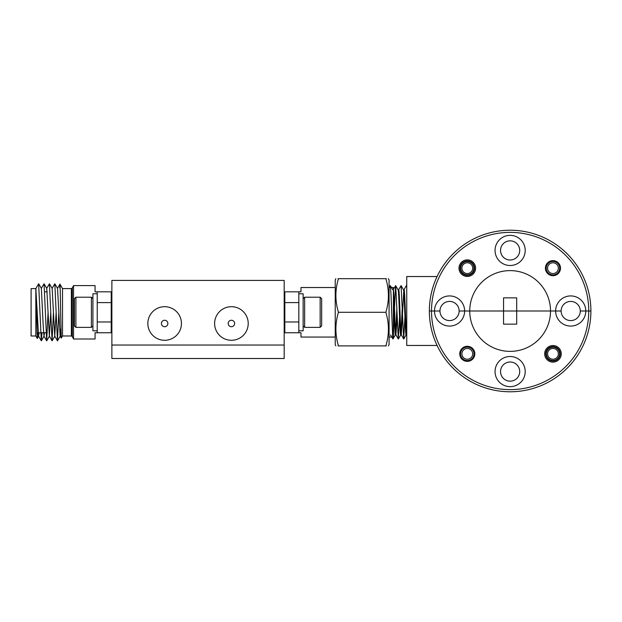 <?xml version="1.0" encoding="UTF-8"?>
<svg xmlns="http://www.w3.org/2000/svg" width="622" height="622" viewBox="0 0 622 622"><rect width="100%" height="100%" fill="white"/><g stroke="black" fill="none" stroke-linecap="round" stroke-linejoin="round"><path stroke-width="0.93" d="M519.712 250.425A9.587 9.587 0 0 0 510.126 240.838A9.587 9.587 0 0 0 500.547 250.425A9.587 9.587 0 0 0 510.126 260.004A9.587 9.587 0 0 0 519.712 250.425M525.209 250.425A15.076 15.076 0 0 0 510.126 235.341A15.076 15.076 0 0 0 495.05 250.425A15.076 15.076 0 0 0 510.126 265.501A15.076 15.076 0 0 0 525.209 250.425M475.589 268.168A8.296 8.296 0 0 0 467.293 259.872A8.296 8.296 0 0 0 458.997 268.168A8.296 8.296 0 0 0 467.293 276.456A8.296 8.296 0 0 0 475.589 268.168M474.508 268.168A7.215 7.215 0 0 0 467.293 260.952A7.215 7.215 0 0 0 460.078 268.168A7.215 7.215 0 0 0 467.293 275.383A7.215 7.215 0 0 0 474.508 268.168M560.5 268.168A7.542 7.542 0 0 0 552.966 260.626A7.542 7.542 0 0 0 545.424 268.168A7.542 7.542 0 0 0 552.966 275.702A7.542 7.542 0 0 0 560.5 268.168M460.669 268.168A6.624 6.624 0 0 1 467.293 261.543A6.624 6.624 0 0 1 473.917 268.168A6.624 6.624 0 0 1 467.293 274.784A6.624 6.624 0 0 1 460.669 268.168M580.295 311A9.587 9.587 0 0 0 570.708 301.413A9.587 9.587 0 0 0 561.122 311L550.517 311A40.383 40.383 0 0 0 510.126 270.617A40.383 40.383 0 0 0 469.742 311L459.137 311A9.587 9.587 0 0 0 449.55 301.413A9.587 9.587 0 0 0 439.964 311L429.359 311A80.774 80.774 0 0 1 510.126 230.226A80.774 80.774 0 0 1 590.9 311L588.746 311A78.621 78.621 0 0 0 510.126 232.379A78.621 78.621 0 0 0 431.512 311A78.621 78.621 0 0 0 510.126 389.621A78.621 78.621 0 0 0 588.746 311L580.295 311A9.587 9.587 0 0 1 570.708 320.587A9.587 9.587 0 0 1 561.122 311L555.633 311A15.076 15.076 0 0 0 570.708 326.076A15.076 15.076 0 0 0 585.784 311A15.076 15.076 0 0 0 570.708 295.924A15.076 15.076 0 0 0 555.633 311L503.556 311L516.695 311L516.695 297.86L503.556 297.86L503.556 311L469.742 311A40.383 40.383 0 0 0 510.126 351.383A40.383 40.383 0 0 0 550.517 311L516.695 311L516.695 324.14L503.556 324.14L503.556 311L464.626 311A15.076 15.076 0 0 0 449.55 295.924A15.076 15.076 0 0 0 434.475 311A15.076 15.076 0 0 0 449.55 326.076A15.076 15.076 0 0 0 464.626 311L459.137 311A9.587 9.587 0 0 1 449.55 320.587A9.587 9.587 0 0 1 439.964 311L429.359 311A80.774 80.774 0 0 0 510.126 391.774A80.774 80.774 0 0 0 590.9 311L580.295 311M437.079 276.541L406.741 276.541L406.741 345.459L437.079 345.459M561.254 353.832A8.296 8.296 0 0 0 552.966 345.544A8.296 8.296 0 0 0 544.67 353.832A8.296 8.296 0 0 0 552.966 362.128A8.296 8.296 0 0 0 561.254 353.832M560.181 353.832A7.215 7.215 0 0 0 552.966 346.617A7.215 7.215 0 0 0 545.751 353.832A7.215 7.215 0 0 0 552.966 361.048A7.215 7.215 0 0 0 560.181 353.832M519.712 371.575A9.587 9.587 0 0 0 510.126 361.996A9.587 9.587 0 0 0 500.547 371.575A9.587 9.587 0 0 0 510.126 381.162A9.587 9.587 0 0 0 519.712 371.575M525.209 371.575A15.076 15.076 0 0 0 510.126 356.499A15.076 15.076 0 0 0 495.05 371.575A15.076 15.076 0 0 0 510.126 386.659A15.076 15.076 0 0 0 525.209 371.575M474.835 353.832A7.542 7.542 0 0 0 467.293 346.298A7.542 7.542 0 0 0 459.751 353.832A7.542 7.542 0 0 0 467.293 361.374A7.542 7.542 0 0 0 474.835 353.832M546.341 353.832A6.624 6.624 0 0 1 552.966 347.216A6.624 6.624 0 0 1 559.59 353.832A6.624 6.624 0 0 1 552.966 360.457A6.624 6.624 0 0 1 546.341 353.832M461.905 353.832A5.388 5.388 0 0 0 467.293 359.221A5.388 5.388 0 0 0 472.681 353.832A5.388 5.388 0 0 0 467.293 348.452A5.388 5.388 0 0 0 461.905 353.832M474.026 353.832A6.733 6.733 0 0 1 467.293 360.566A6.733 6.733 0 0 1 460.56 353.832A6.733 6.733 0 0 1 467.293 347.107A6.733 6.733 0 0 1 474.026 353.832M547.578 353.832A5.388 5.388 0 0 0 552.966 359.221A5.388 5.388 0 0 0 558.346 353.832A5.388 5.388 0 0 0 552.966 348.452A5.388 5.388 0 0 0 547.578 353.832M461.905 268.168A5.388 5.388 0 0 0 467.293 273.548A5.388 5.388 0 0 0 472.681 268.168A5.388 5.388 0 0 0 467.293 262.779A5.388 5.388 0 0 0 461.905 268.168M547.578 268.168A5.388 5.388 0 0 0 552.966 273.548A5.388 5.388 0 0 0 558.346 268.168A5.388 5.388 0 0 0 552.966 262.779A5.388 5.388 0 0 0 547.578 268.168M559.691 268.168A6.733 6.733 0 0 1 552.966 274.893A6.733 6.733 0 0 1 546.233 268.168A6.733 6.733 0 0 1 552.966 261.434A6.733 6.733 0 0 1 559.691 268.168M403.437 289.673L404.059 289.673C404.976 288.631 405.878 336.657 406.757 334.908L406.741 334.947M403.414 289.673C404.331 288.631 405.233 336.657 406.104 334.908L406.741 334.908M403.748 291.283L401.307 334.861L403.686 338.974L401.089 285.615L398.616 289.728M401.369 334.908C400.49 336.657 399.596 288.631 398.679 289.673L398.026 289.673L395.608 285.615L394.472 307.75M398.026 289.673L398.033 289.673C398.951 288.631 399.845 336.657 400.723 334.908L401.361 334.908M397.163 316.839L395.926 334.861L398.298 338.974L395.701 285.615M393.384 297.689L395.125 334.177L395.335 334.908L395.981 334.908C395.11 336.657 394.208 288.631 393.291 289.673M406.438 333.306L406.741 329.108M401.05 333.306L402.247 307.711M395.67 333.306L396.867 307.711M406.741 287.247L406.376 285.615L403.997 289.728M404.945 316.87L403.686 338.974M399.557 316.87L398.298 338.974M394.169 316.87L393.384 336.028M393.306 337.062L393.011 338.967L392.754 338.15L390.958 293.537L390.321 285.615L389.955 287.519M284.184 345.031L284.184 280.413L111.874 280.413L111.874 345.031L284.184 345.031L111.874 345.031L111.874 358.497L284.184 358.497L284.184 345.031M214.613 323.494A16.802 16.802 0 0 0 231.415 340.296A16.802 16.802 0 0 0 248.217 323.494A16.802 16.802 0 0 0 231.415 306.693A16.802 16.802 0 0 0 214.613 323.494M228.181 323.494A3.234 3.234 0 0 0 231.415 326.721A3.234 3.234 0 0 0 234.642 323.494A3.234 3.234 0 0 0 231.415 320.26A3.234 3.234 0 0 0 228.181 323.494M181.445 323.494A16.802 16.802 0 0 0 164.643 306.693A16.802 16.802 0 0 0 147.842 323.494A16.802 16.802 0 0 0 164.643 340.296A16.802 16.802 0 0 0 181.445 323.494M167.87 323.494A3.234 3.234 0 0 0 164.643 320.26A3.234 3.234 0 0 0 161.409 323.494A3.234 3.234 0 0 0 164.643 326.721A3.234 3.234 0 0 0 167.87 323.494M62.519 335.989L71.359 335.989L71.359 288.6L62.519 288.6L62.519 335.989L61.298 338.104L60.132 336.129L60.894 328.4M60.178 288.429L59.72 287.745C60.015 276.806 60.311 291.531 60.622 312.291L61.275 338.104M73.528 338.998L72.323 336.58L72.323 288.002L73.528 285.584L73.528 338.998L95.073 338.998L95.073 332.754L97.226 332.754L97.226 321.986L111.229 321.986L111.229 302.603L97.226 302.603L97.226 291.827L111.229 291.827L111.229 302.603M35.835 335.989L31.1 335.989L31.1 288.6L35.835 288.6L35.835 335.989L37.289 338.5L35.944 288.414L38.642 283.749L41.293 340.802L42.001 332.754M37.592 332.754L37.289 338.5M41.285 288.452L44.061 283.78L46.681 340.802L48.065 312.291M46.673 288.452L49.449 283.78L52.061 340.802L53.445 312.291M52.054 288.452L54.829 283.78L57.449 340.802L58.833 312.291M35.835 288.6L38.595 336.129L39.1 332.754M38.681 283.78L41.379 288.452L43.128 324.233L43.975 336.129L44.489 332.754M44.061 283.78L46.759 288.452L49.363 336.129L50.755 312.291M49.449 283.78L52.147 288.452L54.744 336.129L56.136 312.291M54.829 283.78L57.535 288.452L60.132 336.129M59.72 287.745L59.93 284.145L57.442 288.452M97.226 291.827L95.073 291.827L95.073 285.584L73.528 285.584M97.226 332.754L111.229 332.754L111.229 321.986M335.864 345.894L335.235 344.627L335.235 279.954L335.864 278.695M338.003 278.695L338.461 278.695C335.04 278.695 335.04 278.695 338.461 278.695C335.04 289.805 335.04 301.009 338.461 312.291L385.85 312.291C389.263 301.18 389.263 289.976 385.85 278.695C389.271 278.695 389.271 278.695 385.85 278.695L386.309 278.695M388.33 345.894L389.077 344.627L389.077 279.954L388.33 278.695M389.077 287.519L393.384 287.519L393.384 337.062L389.077 337.062M335.235 287.519L300.986 287.519L300.986 291.827L298.832 291.827L298.832 302.603L284.829 302.603L284.829 321.986L298.832 321.986L298.832 332.754L284.829 332.754L284.829 321.986M335.235 337.062L300.986 337.062L300.986 332.754L298.832 332.754M298.832 291.827L284.829 291.827L284.829 302.603M338.461 312.291C335.04 323.409 335.04 334.605 338.461 345.894L385.85 345.894C389.271 345.894 389.271 345.894 385.85 345.894C389.263 334.776 389.263 323.58 385.85 312.291M385.85 345.894L386.301 345.894M338.461 345.894C335.04 345.894 335.04 345.894 338.461 345.894L338.003 345.894M338.461 278.695L385.85 278.695M298.832 293.771L298.832 330.811L303.139 330.811L303.139 293.771L298.832 293.771M92.919 293.771L92.919 330.811L97.226 330.811L97.226 293.771L92.919 293.771M320.151 297.215L321.66 298.723L321.66 325.866L320.151 327.366L320.151 297.215L304.648 297.215L304.648 327.366L320.151 327.366M75.9 327.366L74.391 325.866L74.391 298.723L75.9 297.215L75.9 327.366L91.411 327.366L91.411 297.215L92.919 298.723M392.7 289.728L390.321 285.615M395.39 334.854L393.011 338.967M400.778 334.854L398.399 338.967M403.468 289.728L401.089 285.615M406.158 334.854L403.779 338.967M406.741 286.081L406.477 285.615M393.228 289.728L395.608 285.615M390.538 334.861L392.917 338.974M389.123 287.519L390.219 285.615M72.323 288.002L71.359 288.6M47.256 291.827L44.691 291.827M47.256 332.754L37.009 332.754M41.371 340.802L44.069 336.129M46.751 340.802L49.457 336.129M52.139 340.802L54.837 336.129M57.527 340.802L60.225 336.129M37.312 338.5L38.688 336.129M38.595 336.129L41.293 340.802M43.975 336.129L46.681 340.802M49.363 336.129L52.061 340.802M54.744 336.129L57.449 340.802M72.323 336.58L71.359 335.989M62.519 288.6L59.945 284.145M303.139 325.866L304.648 327.366M303.139 298.723L304.648 297.215M92.919 325.866L91.411 327.366M75.9 297.215L91.411 297.215"/></g></svg>
